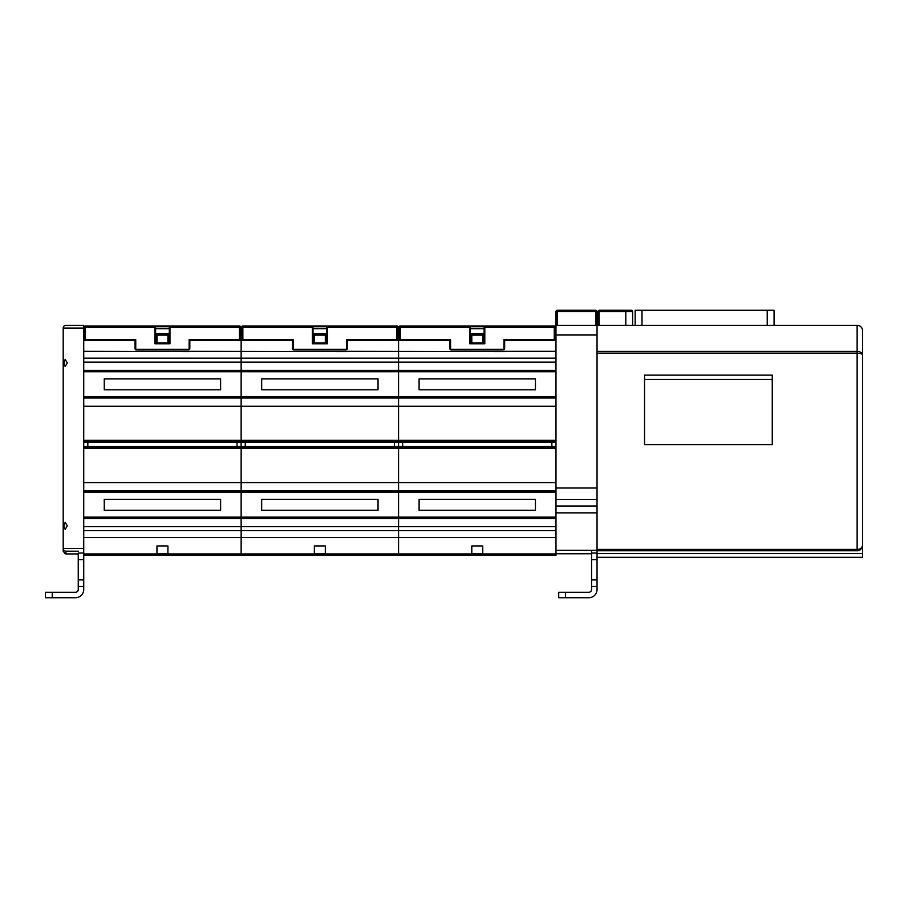 <?xml version="1.0" encoding="UTF-8"?>
<svg xmlns="http://www.w3.org/2000/svg" width="908" height="908" viewBox="0 0 908 908"><rect width="100%" height="100%" fill="white"/><g stroke="black" fill="none" stroke-linecap="round" stroke-linejoin="round"><path stroke-width="1.36" d="M858.139 550.657L857.129 550.747L857.129 351.441C860.375 351.589 862.191 352.781 862.6 355.005L862.6 330.807A5.471 5.471 0 0 0 857.129 325.325L774.07 325.325L774.07 310.275L635.157 310.275L635.157 325.325L597.044 325.325L597.044 557.319L862.6 557.319L862.6 355.38M862.589 545.538L862.6 545.277C861.442 549.204 859.615 551.031 857.129 550.747C860.114 550.759 861.942 548.931 862.6 545.277L862.6 365.47M597.044 351.441L857.129 351.441L857.129 325.325A5.471 5.471 0 0 1 862.6 330.807A5.471 5.471 0 0 0 857.129 325.325L597.044 325.325L597.044 311.637L595.671 311.592L595.671 310.275A1.373 1.373 0 0 1 597.044 311.637L597.044 325.325L555.98 325.336L555.98 447.111L555.98 446.475L398.567 446.475L398.567 555.299L398.567 530.658L555.98 530.658M597.044 353.155L857.129 353.155C860.534 353.291 862.362 353.904 862.6 355.005M597.044 549.385L857.129 549.385C860.114 549.385 861.942 548.023 862.6 545.277A5.471 5.471 0 0 1 862.089 547.581M860.16 549.839A5.471 5.471 0 0 1 857.129 550.747L597.044 550.747M862.6 553.494L597.044 553.494M644.544 379.442L644.544 375.129L772.254 375.129L772.254 379.442L644.544 379.442L644.544 444.67L772.254 444.67L772.254 379.442M634.045 325.325L640.889 325.325M768.179 325.325L775.023 325.325M597.725 325.325L597.725 311.637L598.985 310.275M631.253 310.275A1.373 1.373 0 0 1 632.626 311.637A1.373 1.373 0 0 0 631.253 310.275L599.098 310.275L597.725 311.637L599.087 311.637L599.087 325.325M625.794 325.325L625.794 311.637L632.626 311.637L632.626 325.325M599.098 310.275L599.087 311.637L625.794 311.637L625.794 310.275M597.044 579.906L597.044 589.519A8.217 8.217 0 0 1 588.827 597.725L558.715 597.725L558.715 592.254L588.827 592.254A2.735 2.735 0 0 0 591.573 589.519L591.573 579.906L597.044 579.906L597.044 557.319M591.573 550.339L591.573 579.906M595.671 325.336L595.671 311.592L555.98 311.637L555.98 325.336L555.98 311.637A1.373 1.373 0 0 1 557.353 310.275L595.671 310.275A1.373 1.373 0 0 1 597.044 311.637M597.044 499.423L555.98 499.423L555.98 550.339L597.044 550.339M555.639 339.706A0.681 0.681 6.6 0 1 554.947 340.386L554.266 339.706L555.639 339.706L555.639 334.916L597.044 334.916M555.98 488.005L597.044 488.005M555.98 506.017L597.044 506.017M597.044 512.861L555.98 512.861M555.98 553.766L591.573 553.766M774.07 310.275L774.07 325.325M635.157 325.325L635.157 310.275L635.157 325.325M504.644 351.339L555.98 351.339L555.98 358.183L398.567 358.183L398.567 333.542L398.567 446.475L241.142 446.475L241.142 555.299L555.98 555.299L555.98 550.339M555.98 499.423L555.98 447.111L398.567 447.111L398.567 442.366L555.98 442.366L555.98 441.731L398.567 441.731L398.567 440.357L555.98 440.357M398.215 333.542L398.907 333.542M470.423 333.542L484.112 333.542M504.644 351.657L347.231 351.339M482.75 342.884L471.797 342.884L471.797 335.143L482.75 335.143L482.75 342.884M555.98 406.228L398.567 406.228L398.567 370.362L555.98 370.362M189.817 351.657L83.729 351.339L83.729 371.735L241.142 371.735L241.142 396.648L241.142 370.362L398.567 370.362L398.567 358.183L241.142 358.183L241.142 333.542L241.142 371.735L555.98 371.735M83.729 371.735L83.729 396.648L241.142 396.648L241.142 398.01L241.142 396.648L555.98 396.648M83.729 396.648L83.729 398.01L241.142 398.01L241.142 406.228L241.142 398.01L555.98 398.01M402.664 446.475L402.664 442.366M555.98 526.685L398.567 526.685L398.567 490.819L555.98 490.819M555.98 537.502L241.142 537.502L241.142 530.658L398.567 530.658L398.567 526.685L241.142 526.685L241.142 492.193L555.98 492.193M555.98 448.473L241.142 448.473L241.142 440.357L398.567 440.357L398.567 406.228L241.142 406.228L241.142 446.475L83.729 446.475L83.729 517.106L555.98 517.106M83.729 517.106L83.729 518.468L555.98 518.468M471.797 545.946L482.75 545.946L482.75 553.687L471.797 553.687L471.797 545.946M535.448 499.309L535.448 510.262L419.099 510.262L419.099 499.309L535.448 499.309M551.871 442.366L551.871 446.475M419.099 378.852L419.099 389.804L535.448 389.804L535.448 378.852L419.099 378.852M554.266 340.386L504.644 340.386L504.644 348.604A1.373 1.373 0 0 1 503.282 349.966L451.265 349.966A1.373 1.373 0 0 1 449.891 348.604L449.891 340.386L399.588 340.386A0.681 0.681 0 0 1 398.907 339.706L398.907 327.379A1.373 1.373 0 0 1 400.269 326.017L554.266 326.017A1.373 1.373 0 0 1 555.639 327.379L555.639 334.916M484.804 326.017L484.804 327.379L484.112 327.379L484.804 326.017L484.112 326.698A0.681 0.681 0 0 1 484.804 326.017A0.681 0.681 0 0 0 484.112 326.698L470.423 326.698L469.742 326.017A0.681 0.681 -83 0 1 470.423 326.698L469.742 326.017L470.423 326.698L469.742 326.017L469.742 327.379L400.269 327.379L400.269 340.386M504.644 348.604L503.963 348.604L503.963 339.706L504.644 340.386L503.963 339.706L554.266 339.706L554.266 327.379L484.804 327.379L484.804 343.803L469.742 343.803L469.742 327.379L470.423 326.698M398.907 339.706L450.572 339.706L449.891 340.386L450.572 339.706L450.572 348.604A0.681 0.681 0 0 0 451.265 349.285L503.282 349.285A0.681 0.681 0 0 0 503.963 348.604M470.423 327.379L470.423 343.122L469.742 343.803M470.423 328.753L484.112 328.753M470.423 343.122L484.112 343.122L484.112 327.379M484.112 343.122L484.804 343.803M83.729 492.193L241.142 492.193L241.142 490.819L398.567 490.819L398.567 482.613L555.98 482.613M83.729 398.01L83.729 447.111L398.567 447.111L398.567 482.613L241.142 482.613L241.142 490.819L83.729 490.819M398.567 442.366L398.567 441.731L83.729 441.731L83.729 442.366L398.567 442.366M240.802 333.542L241.483 333.542M313.01 333.542L326.698 333.542M347.231 351.657L189.817 351.339M325.325 342.884L314.372 342.884L314.372 335.143L325.325 335.143L325.325 342.884M245.251 446.475L245.251 442.366M314.372 545.946L325.325 545.946L325.325 553.687L314.372 553.687L314.372 545.946M378.034 499.309L378.034 510.262L261.674 510.262L261.674 499.309L378.034 499.309M394.458 442.366L394.458 446.475M261.674 378.852L261.674 389.804L378.034 389.804L378.034 378.852L261.674 378.852M241.483 339.706L241.483 327.379A1.373 1.373 0 0 1 242.856 326.017L396.853 326.017A1.373 1.373 0 0 1 398.215 327.379L398.215 339.706A0.681 0.681 6.6 0 1 397.534 340.386L347.231 340.386L346.55 339.706L396.853 339.706L396.853 327.379L326.698 327.379L327.379 326.017L327.379 343.803L312.329 343.803L312.329 327.379L242.856 327.379L242.856 340.386L242.175 340.386A0.681 0.681 0 0 1 241.483 339.706L293.159 339.706L293.159 348.604A0.681 0.681 0 0 0 293.84 349.285L345.857 349.285A0.681 0.681 0 0 0 346.55 348.604L346.55 339.706L347.231 340.386L347.231 348.604A1.373 1.373 0 0 1 345.857 349.966L293.84 349.966A1.373 1.373 0 0 1 292.478 348.604L292.478 340.386L293.159 339.706L292.478 340.386L242.856 340.386M313.01 326.698L312.329 326.017A0.681 0.681 -83 0 1 313.01 326.698L312.329 326.017L313.01 326.698L312.329 326.017L312.329 327.379L313.01 326.698L326.698 326.698L327.379 326.017A0.681 0.681 0 0 0 326.698 326.698A0.681 0.681 0 0 1 327.379 326.017M313.01 327.379L313.01 343.122L312.329 343.803M313.01 328.753L326.698 328.753M313.01 343.122L326.698 343.122L326.698 327.379M326.698 343.122L327.379 343.803M83.729 555.299L241.142 555.299L241.142 537.502L83.729 537.502L83.729 530.658L83.729 553.925L555.98 553.925M83.729 526.685L241.142 526.685L241.142 530.658L83.729 530.658L83.729 518.468M83.729 448.473L241.142 448.473L241.142 482.613L83.729 482.613M83.729 406.228L241.142 406.228L241.142 440.357L83.729 440.357M83.729 370.362L241.142 370.362L241.142 362.156L555.98 362.156M65.773 551.179L78.247 551.19L65.932 551.19A2.735 2.735 0 0 1 63.197 548.455L63.197 328.072A2.735 2.735 0 0 1 65.932 325.325L83.729 325.325L83.729 358.183L241.142 358.183L241.142 362.156L83.729 362.156M84.069 339.706L84.069 327.379A1.373 1.373 0 0 1 85.443 326.017L154.905 326.017A0.681 0.681 -83 0 1 155.597 326.698L155.597 333.542L169.285 333.542L169.285 326.698L169.966 326.017L239.428 326.017A1.373 1.373 0 0 1 240.802 327.379L240.802 339.706A0.681 0.681 6.6 0 1 240.121 340.386L189.817 340.386L189.125 339.706L239.428 339.706L239.428 327.379L169.285 327.379L169.285 343.122L169.966 343.803L154.905 343.803L154.905 327.379L85.443 327.379L85.443 340.386L84.75 340.386A0.681 0.681 0 0 1 84.069 339.706L135.746 339.706L135.746 348.604A0.681 0.681 0 0 0 136.427 349.285L188.444 349.285A0.681 0.681 0 0 0 189.125 348.604L189.125 339.706L189.817 340.386L189.817 348.604L189.817 340.386M167.912 342.884L156.959 342.884L156.959 335.143L167.912 335.143L167.912 342.884M87.838 446.475L87.838 442.366M156.959 545.946L167.912 545.946L167.912 553.687L156.959 553.687L156.959 545.946M220.61 499.309L220.61 510.262L104.261 510.262L104.261 499.309L220.61 499.309M237.033 442.366L237.033 446.475M104.261 378.852L104.261 389.804L220.61 389.804L220.61 378.852L104.261 378.852M169.966 326.017A0.681 0.681 0 0 0 169.285 326.698A0.681 0.681 0 0 1 169.966 326.017L169.285 326.698L169.966 326.017L169.285 326.698L155.597 326.698L154.905 326.017L169.966 326.017L169.966 343.803M155.597 326.698L154.905 326.017L155.597 326.698L154.905 326.017L154.905 327.379L155.597 327.379L155.597 343.122L154.905 343.803M135.054 340.386L135.054 348.604L135.054 340.386L135.746 339.706L135.054 340.386L85.443 340.386M155.597 328.753L169.285 328.753M155.597 343.122L169.285 343.122M189.125 348.604L189.817 348.604A1.373 1.373 0 0 1 188.444 349.966L136.427 349.966A1.373 1.373 0 0 1 135.054 348.604L135.746 348.604M83.729 579.906L83.729 589.519A8.217 8.217 0 0 1 75.512 597.725L45.4 597.725L45.4 592.254L75.512 592.254A2.735 2.735 0 0 0 78.247 589.519L78.247 579.906L83.729 579.906L83.729 551.19M83.729 553.051L78.247 553.051L78.247 579.906M63.866 362.973L65.16 359.409L67.305 362.973L65.16 366.526L63.866 362.973M63.866 525.868L65.16 522.304L67.305 525.868L65.16 529.421L63.866 525.868M65.932 551.19L65.932 553.925L78.247 553.925M63.197 551.19L63.197 548.455L63.197 551.19L65.217 553.835M65.932 325.325A2.735 2.735 0 0 0 63.197 328.072L83.729 328.072M591.573 553.051L597.044 553.051M597.044 559.634L591.573 559.634M597.044 586.489L591.573 586.489M565.559 592.254L565.559 597.725M555.98 311.637A1.373 1.373 0 0 1 557.353 310.275L557.353 325.336M642.001 310.275L642.001 325.325M767.226 325.325L767.226 310.275M484.112 334.916L470.423 334.916M398.907 334.916L398.215 334.916M555.639 327.379L554.266 327.379L554.266 326.017M400.269 327.379L398.907 327.379A1.373 1.373 0 0 1 400.269 326.017L400.269 327.379M503.282 349.966L503.282 349.285M449.891 348.604L450.572 348.604M451.265 349.285L451.265 349.966M326.698 334.916L313.01 334.916M241.483 334.916L240.802 334.916M398.215 327.379L396.853 327.379L396.853 326.017M396.853 340.386L396.853 339.706L398.215 339.706M346.55 348.604L347.231 348.604M242.856 327.379L241.483 327.379A1.373 1.373 0 0 1 242.856 326.017L242.856 327.379M345.857 349.966L345.857 349.285M292.478 348.604L293.159 348.604M293.84 349.285L293.84 349.966M169.285 334.916L155.597 334.916M240.802 327.379L239.428 327.379L239.428 326.017M239.428 340.386L239.428 339.706L240.802 339.706M85.443 327.379L84.069 327.379A1.373 1.373 0 0 1 85.443 326.017L85.443 327.379M188.444 349.966L188.444 349.285M136.427 349.285L136.427 349.966M83.729 559.634L78.247 559.634M83.729 586.489L78.247 586.489M52.244 592.254L52.244 597.725M63.197 548.455L83.729 548.455"/></g></svg>
